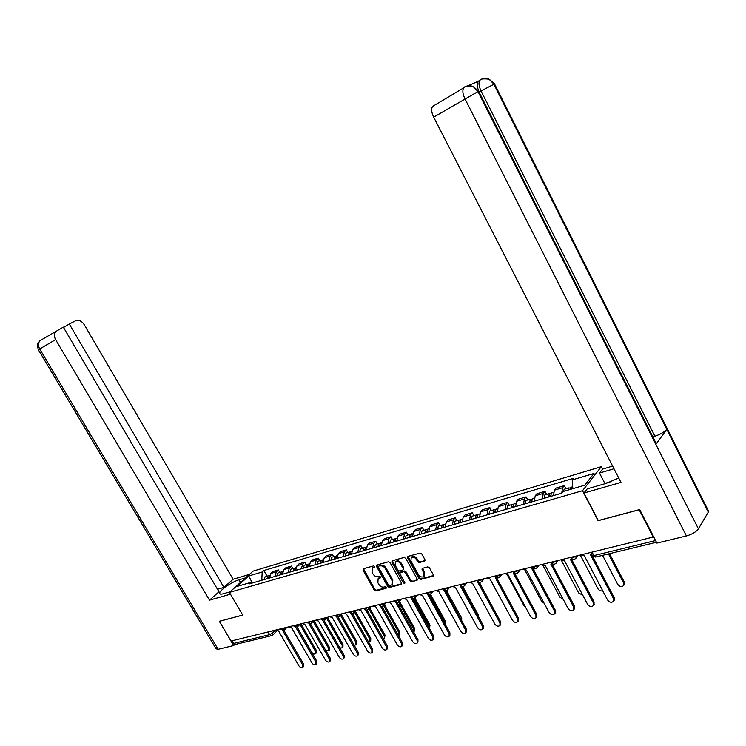 <?xml version="1.0" encoding="UTF-8"?>
<svg xmlns="http://www.w3.org/2000/svg" width="746" height="746" viewBox="0 0 746 746"><rect width="100%" height="100%" fill="white"/><g stroke="black" fill="none" stroke-linecap="round" stroke-linejoin="round"><path stroke-width="1.12" d="M374.706 566.503L373.587 565.906L363.339 568.741L363.013 570.121L374.24 590.086L375.825 590.944L386.13 588.286L386.372 587.335L385.253 586.729L383.91 587.074C381.905 587.344 380.199 586.431 378.8 584.323L377.868 582.654L378.147 578.654L380.488 577.814L380.553 576.938L379.434 576.332L378.091 576.695C376.087 576.984 374.38 576.071 372.981 573.954L372.04 572.275L372.366 568.21L374.632 567.398L374.706 566.503M424.614 561.244L425.015 559.798L421.779 553.924L420.091 553.047L407.913 556.413L407.53 557.849L418.991 578.523L420.651 579.409L433.23 576.089L433.305 574.83L429.407 567.762L427.719 566.876L422.161 568.424L422.068 569.702L423.998 573.189L423.775 576.546C421.9 577.553 420.138 576.91 418.469 574.625L410.925 561.001L411.214 557.523C413.088 556.609 414.823 557.262 416.427 559.5L417.695 561.785L419.364 562.661L425.183 560.619M582.505 490.719L598.096 520.708L639.21 509.788L653.17 537.055L231.083 641.047L219.427 621.315L242.758 615.114L229.423 592.389L582.505 490.719L601.295 466.688L253.118 571.11L229.423 592.389M390.083 562.652L388.452 561.794L376.823 565.011L376.478 566.4L387.78 586.589L389.384 587.447L401.078 584.444L401.451 583.055L390.083 562.652M392.191 560.759L404.09 557.467L405.74 558.334L417.191 578.989L417.117 580.239L411.652 581.721L410.011 580.845L405.395 572.536L403.745 571.66L400.089 572.695L400.005 573.963L404.798 582.579L404.742 583.447L403.39 582.943L391.827 562.176L392.191 560.759M602.544 469.131L601.295 466.688M653.17 537.055L653.515 536.514M271.236 635.741L235.801 644.339L233.582 643.453L269.679 634.65L272.682 632.906L275.526 630.1M232.025 640.814L233.582 643.453M274.966 576.425L276.328 571.818L270.891 573.413L269.53 578.001M270.891 573.413L272.952 571.52L278.379 569.925L279.815 572.406M276.328 571.818L278.379 569.925M292.852 568.601L291.406 566.083L285.867 567.715L283.816 569.618L282.464 574.243M288.021 572.63L289.364 567.986L291.406 566.083M306.168 564.703L304.713 562.167L299.043 563.836L297.011 565.748L295.677 570.41M301.356 568.76L302.68 564.079L304.713 562.167M319.764 560.731L318.3 558.157L312.518 559.864L310.485 561.785L309.18 566.494M314.98 564.806L316.276 560.087L318.3 558.157M333.667 556.665L332.194 554.064L326.282 555.807L324.258 557.738L322.981 562.484M328.911 560.768L330.18 556.003L332.194 554.064M347.869 552.516L346.386 549.877L340.344 551.658L338.339 553.607L337.08 558.39M343.141 556.637L344.391 551.835L346.386 549.877M362.397 548.263L360.896 545.606L354.723 547.424L352.727 549.382L351.497 554.213M357.698 552.413L358.919 547.564L360.896 545.606M377.243 543.927L375.742 541.232L369.419 543.088L367.442 545.056L366.239 549.933M372.58 548.086L373.774 543.2L375.742 541.232M392.433 539.489L390.923 536.756L384.46 538.659L382.493 540.636L381.327 545.55M387.808 543.666L388.964 538.743L390.923 536.756M407.978 534.938L406.449 532.178L399.837 534.127L397.898 536.113L396.751 541.074M403.39 539.144L404.519 534.173L406.449 532.178M423.887 530.294L422.348 527.497L415.578 529.492L413.657 531.488L412.547 536.486M419.336 534.518L420.436 529.501L422.348 527.497M440.168 525.529L438.62 522.694L431.692 524.736L429.789 526.751L428.717 531.795M435.664 529.781L436.727 524.718L438.62 522.694M456.841 520.652L455.284 517.789L448.187 519.878L446.304 521.902L445.269 526.993M452.393 524.923L453.409 519.813L455.284 517.789M473.915 515.663L472.349 512.754L465.075 514.899L463.219 516.931L462.222 522.069M469.523 519.953L470.502 514.796L472.349 512.754M491.409 510.544L489.833 507.606L482.382 509.798L480.545 511.84L479.594 517.034M487.073 514.861L488.015 509.649L489.833 507.606M509.341 505.303L507.756 502.319L500.118 504.576L498.309 506.627L497.395 511.859M505.061 509.639L505.956 504.38L507.756 502.319M527.72 499.932L526.126 496.911L518.293 499.214L516.512 501.284L515.654 506.562M523.515 504.287L524.354 498.981L526.126 496.911M546.576 494.421L544.962 491.353L536.933 493.721L535.19 495.801L534.369 501.135M542.435 498.794L543.228 493.432L544.962 491.353M565.906 488.77L564.284 485.665L556.05 488.089L554.334 490.178L553.569 495.558M561.794 492.864L562.587 487.753L564.284 485.665M252.344 582.99L250.647 582.467L237.172 586.393L248.772 575.968L262.21 571.977L261.762 580.257M572.816 488.686L572.275 479.892L573.571 478.289L263.804 570.531L262.21 571.977M572.275 479.892L593.993 473.449L584.771 485.208L562.82 491.595L561.477 493.265L249.005 583.959L250.647 582.467M267.049 576.145L263.804 570.531M248.772 575.968L252.288 582.971M374.837 566.876L372.534 568.032M378.353 578.439L380.674 577.283M363.498 568.694L374.893 589.387L376.478 590.245L386.493 587.662M376.963 564.974L388.433 585.88L390.037 586.748L401.628 583.764M378.781 566.289L378.539 567.268L388.461 585.004L389.589 585.601L391.92 584.789L392.172 580.817L385.374 568.648C383.957 566.512 382.232 565.589 380.208 565.897L379.089 565.972M392.331 584.342L392.825 580.118L392.172 580.817M379.444 565.599L380.87 565.207C382.894 564.899 384.61 565.822 386.027 567.958L392.825 580.118M417.368 579.707L411.652 581.721M400.602 572.145L404.397 570.96L406.038 571.828L410.654 580.136L412.296 581.013M392.303 560.731L404.91 582.859M400.583 563.883C399.007 561.691 397.31 561.029 395.492 561.906L395.203 565.347L397.851 570.103L399.483 570.97L403.138 569.925L403.232 568.657L400.583 563.883L401.236 563.183C399.67 560.992 397.972 560.339 396.145 561.216L395.734 561.654M403.278 569.776L403.884 567.958L403.232 568.657M401.236 563.183L403.884 567.958M411.456 557.271L411.867 556.833C413.732 555.91 415.466 556.563 417.079 558.801L418.338 561.085L420.007 561.962L425.192 560.563M424.11 576.182L424.633 572.48L423.998 573.189M422.534 568.256L424.633 572.48M408.006 556.385L419.625 577.814L421.285 578.691L433.482 575.558M268.439 578.318L269.754 575.287M297.141 627.032L311.707 652.2C312.956 653.897 314.225 654.428 315.502 653.794L315.539 651.351L299.948 624.365M268.178 578.392L268.392 577.553M267.059 578.719L268.038 575.856L269.166 575.642M264.131 579.567L265.11 576.714L265.93 576.471M300.964 623.833L316.36 650.484L316.323 652.927L315.698 653.599M276.076 629.96L278.528 630.883L298.857 665.796C300.116 667.521 301.403 668.071 302.69 667.437L302.708 664.975L282.678 630.529M283.909 630.277L303.557 664.08L303.529 666.542L302.876 667.241M281.317 574.579L282.687 571.511M325.741 650.4L328.678 650.894L328.725 648.423L313.143 621.353M281.018 574.662L281.27 573.767M279.899 574.989L280.869 572.107L282.016 571.893M276.915 575.856L277.876 572.975L278.696 572.742M314.038 620.607L329.536 647.547L329.499 650.008L328.865 650.689M294.465 570.765L295.892 567.65M339.859 647.929L342.134 647.92L342.181 645.439L326.627 618.294M294.129 570.858L294.409 569.916M293.019 571.184L293.971 568.275L295.136 568.07M289.961 572.07L290.921 569.161L291.733 568.928M327.457 617.436L342.992 644.563L342.946 647.034L342.321 647.724M240.529 582.412L239.009 579.81C232.202 581.666 219.604 590.291 219.604 593.135C219.529 594.245 220.816 594.441 223.436 593.713L230.066 591.802M239.009 579.81L245.611 577.852M249.5 574.364L233.088 579.26L223.893 587.4L69.303 324.034L75.532 320.827C78.768 319.661 81.668 320.948 84.233 324.669L233.088 579.26M217.506 589.284L223.893 587.4M218.102 649.309L216.07 648.815L38.419 349.865L39.715 348.979C37.999 345.715 38.065 342.955 39.92 340.717L63.307 327.121L218.97 591.774L209.495 600.166L55.624 339.626L39.715 348.979L218.102 649.309L233.638 645.551L219.296 621.278L242.72 615.058M230.467 594.17L209.495 600.166M234.785 644.451L233.638 645.551M63.513 327.485L69.303 324.034M55.782 331.252C53.936 333.509 53.88 336.297 55.624 339.626M40.387 340.446L37.682 343.803C37.832 344.932 36.442 342.946 38.382 349.809M654.662 442.052L656.256 443.674L655.855 444.402L698.415 528.858C696.111 531.945 692.111 534.313 686.404 535.954L656.881 543.097L639.714 509.555L598.311 520.559L583.987 493.003L587.223 488.854L606.377 483.324L618.723 478.018M583.987 493.003L620.98 482.42L433.678 117.15C431.468 112.469 431.095 108.897 432.559 106.436L433.557 105.615M604.53 483.856L604.857 483.427L599.504 473.039L602.563 469.113L612.615 466.11M599.504 473.039L613.977 468.758M706.9 509.332L708.635 511.318L708.29 512.11L666.812 429.323C664.397 432.027 660.424 434.331 654.904 436.233L481.049 90.975L479.23 92.038M698.415 528.858L708.29 512.11M478.158 91.861L478.671 91.254L478 91.562L655.855 444.402L666.812 429.323L493.768 83.962L489.059 79.179C486.289 77.873 483.595 77.966 480.965 79.43M478.82 91.189C476.974 86.806 476.694 83.552 477.981 81.417L467.789 85.837M652.871 436.96L654.904 436.233M686.404 535.954L464.935 98.761C462.679 93.959 462.268 90.331 463.676 87.869L464.646 87.058M604.857 483.427L611.655 481.468M465.905 86.741L464.833 86.974M433.678 117.15L478 91.562L473.365 86.75C470.474 85.324 467.658 85.37 464.935 86.9M289.066 626.761L291.555 627.684L312.024 662.989C313.311 664.742 314.616 665.292 315.931 664.63L315.959 662.15L295.77 627.293M297.029 627.088L316.798 661.245L316.77 663.726L316.118 664.434M302.335 623.488L304.862 624.421L325.47 660.126C326.785 661.907 328.119 662.448 329.462 661.767L329.49 659.268L309.142 623.973M310.429 623.833L330.329 658.354L330.291 660.853L329.648 661.562M307.893 566.867L309.376 563.715M354.136 645.15L355.87 644.889L355.917 642.39L340.4 615.18M307.529 566.969L307.837 565.972M306.41 567.296L307.352 564.358L308.536 564.163M303.296 568.2L304.237 565.272L305.049 565.03M341.22 614.312L356.728 641.504L356.056 644.693M321.61 562.885L323.158 559.696M368.645 642.175L369.904 641.793L369.96 639.275L354.471 612.009M321.218 562.997L321.554 561.952M320.099 563.323L321.032 560.358L322.225 560.171M316.919 564.246L317.843 561.29L318.654 561.057M355.292 611.133L370.762 638.38L370.706 640.898L370.081 641.597M335.635 558.81L336.549 555.826L337.239 555.593M383.416 639.014L384.246 638.623L384.302 636.096L368.86 608.783M335.206 558.94L335.579 557.849M334.096 559.258L335.001 556.274L336.222 556.096M330.842 560.209L331.746 557.225L332.557 556.992M369.68 607.906L385.095 635.2L384.414 638.427M315.884 620.15L318.458 621.092L339.206 657.198C340.549 659.007 341.901 659.548 343.281 658.83L343.309 656.321L322.804 620.569M324.128 620.495L344.148 655.398L344.111 657.916L343.458 658.634M329.741 616.737L332.352 617.679L353.24 654.205C354.611 656.042 356.001 656.592 357.409 655.837L357.437 653.31L336.754 617.082M338.115 617.082L358.267 652.377L358.229 654.913L357.576 655.641M343.897 613.249L346.554 614.2L367.582 651.137C368.981 653.02 370.398 653.561 371.844 652.778L371.881 650.223L351.002 613.51M352.401 613.585L372.692 649.29L372.655 651.836L372.012 652.582M349.977 554.651L350.862 551.639L351.636 551.406M398.457 635.676L398.951 632.85L383.584 605.51M349.501 554.791L349.911 553.653M348.401 555.108L349.287 552.096L350.527 551.928M345.072 556.078L345.967 553.075L346.769 552.833M384.386 604.614L399.744 631.937L399.063 635.2M358.369 609.687L361.073 610.638L382.25 648.013C383.677 649.934 385.132 650.475 386.596 649.635L386.633 647.08L365.568 609.836M367.013 610.004L387.454 646.139L387.407 648.703L386.764 649.449M364.635 550.399L365.503 547.359L366.305 547.126M413.788 632.16L413.937 629.521L398.597 602.106M364.123 550.548L364.57 549.373M363.022 550.865L363.899 547.825L365.158 547.667M359.619 551.853L360.495 548.823L361.297 548.59M399.427 601.276L414.72 628.608L414.039 631.89M373.168 606.041L375.928 607.002L397.245 644.814C398.7 646.773 400.182 647.304 401.693 646.437L401.73 643.863L380.451 606.06M381.952 606.339L402.532 642.912L402.495 645.486L401.842 646.25M379.63 546.044L380.479 542.976L381.281 542.743M429.398 628.43L429.258 626.127L413.89 598.525M379.071 546.203L379.555 545M377.98 546.52L378.837 543.461L380.115 543.312M374.492 547.536L375.359 544.477L376.152 544.244M414.823 597.882L430.022 625.204L429.407 628.44M388.302 602.311L391.109 603.281L412.575 641.551C414.077 643.537 415.587 644.078 417.126 643.155L417.163 640.572L395.66 602.162M397.226 602.572L417.965 639.611L417.928 642.194L417.275 642.977M394.97 541.596L395.8 538.5L396.592 538.267M445.269 624.43L444.924 622.649L429.454 594.73M394.373 541.764L394.895 540.524M393.282 542.081L394.112 538.994L395.417 538.864M389.72 543.116L390.559 540.029L391.352 539.806M430.517 594.329L445.679 621.726L445.371 624.607M403.791 598.497L406.654 599.467L428.26 638.203C429.799 640.236 431.356 640.767 432.922 639.798L432.96 637.205L411.298 598.329M412.846 598.712L433.752 636.245L433.715 638.828L433.053 639.63M410.664 537.036L411.475 533.922L412.268 533.688M461.242 619.833L445.297 590.692M410.02 537.223L410.58 535.945M408.939 537.54L409.75 534.425L411.083 534.304M405.292 538.593L406.113 535.488L406.896 535.255M446.5 590.562L461.699 618.164L461.709 620.672M419.634 594.59L422.553 595.569L444.318 634.781C445.894 636.86 447.479 637.382 449.092 636.357L449.12 633.755L427.57 594.338M428.829 594.748L449.903 632.785L449.875 635.387L449.213 636.207M426.731 532.374L427.523 529.231L428.307 528.998M426.041 532.569L426.647 531.273M424.959 532.886L425.752 529.744L427.113 529.641M421.229 533.968L422.031 530.835L422.814 530.602M462.772 586.552L478.083 614.518L478.373 616.522M435.86 590.59L438.834 591.578L460.748 631.275C462.361 633.401 463.993 633.913 465.644 632.832L465.663 630.23L444.094 590.273M445.185 590.683L466.436 629.251L466.409 631.853L465.737 632.701M443.18 527.599L443.945 524.429L444.728 524.196M442.443 527.814L443.087 526.49M441.371 528.121L442.136 524.951L443.525 524.876M437.548 529.231L438.322 526.07L439.105 525.837M479.324 582.253L495.213 611.86M452.477 586.496L455.498 587.494L477.561 627.684C479.23 629.866 480.9 630.37 482.587 629.214L482.597 626.612L460.496 586.272L461 586.104M461.923 586.496L483.361 625.633L483.352 628.235L482.671 629.111M460.03 522.713L460.767 519.505L461.541 519.281M489.917 579.055L506.832 609.92M459.238 522.937L459.928 521.594M458.175 523.244L458.921 520.046L460.329 519.99M454.258 524.382L455.013 521.193L455.787 520.96M469.486 582.309L472.572 583.307L494.794 624.02C496.51 626.239 498.225 626.743 499.951 625.512L499.951 622.919L477.692 582.057L478.317 581.833M479.053 582.178L500.697 621.922L500.697 624.523L500.007 625.437M477.291 517.696L478 514.47L478.773 514.246M507.243 574.737L523.664 605.183L525.389 606.88M476.442 517.948L477.179 516.586M475.389 518.246L476.107 515.02L477.543 514.992M471.379 519.412L472.106 516.195L472.871 515.971M486.924 578.01L490.066 579.017L512.437 620.252C514.208 622.537 515.971 623.022 517.733 621.716L517.724 619.124L495.307 577.73L496.053 577.451M496.603 577.74L518.461 618.126L518.47 620.709L517.733 621.716M494.971 512.567L495.661 509.304L496.426 509.08M524.904 570.14L541.559 601.211L544.132 603.272M494.076 512.828L494.859 511.467M493.022 513.127L493.712 509.872L495.185 509.872M488.919 514.32L489.618 511.075L490.374 510.851M504.79 573.609L507.998 574.625L530.518 616.401C532.355 618.732 534.164 619.208 535.964 617.809L535.936 615.245L513.369 573.31L514.236 572.947M514.553 573.142L536.663 614.238L536.691 616.802L535.964 617.809M513.108 507.299L513.761 504.016L514.516 503.792M542.883 565.216L559.892 597.145L563.249 599.355M512.148 507.578L512.978 506.226M511.103 507.886L511.765 504.594L513.276 504.632M506.898 509.108L507.56 505.825L508.315 505.602M523.105 569.095L526.378 570.121L549.047 612.447C550.949 614.844 552.823 615.301 554.651 613.809L554.604 611.263L531.889 568.769L532.868 568.331M532.942 568.377L555.313 610.247L555.36 612.792L554.651 613.809M531.693 501.909L532.318 498.589L533.064 498.365M561.095 559.742L578.682 592.977L582.766 595.187M530.667 502.207L531.562 500.864M529.641 502.506L530.275 499.186L531.823 499.26M525.324 503.755L525.967 500.445L526.713 500.23M541.885 564.47L545.223 565.496L568.051 608.391C570.028 610.862 571.949 611.291 573.823 609.696L573.749 607.179L550.874 564.116L551.975 563.584M551.881 563.659L574.448 606.153L574.429 608.792M550.762 496.37L551.359 493.022L552.096 492.808M580.239 555.024L597.938 588.706C599.187 590.562 600.772 591.252 602.712 590.776M549.671 496.687L550.016 495.4L550.623 495.372M548.655 496.985L549.261 493.638L550.837 493.759M544.226 498.272L544.832 494.924L545.578 494.71M561.151 559.724L564.563 560.759L587.54 604.232C589.601 606.778 591.578 607.188 593.48 605.472L593.387 602.992L570.354 559.332L571.576 558.707M571.361 558.903L594.068 601.957L594.03 604.633M570.177 489.46L570.886 487.315L571.613 487.101M602.572 555.35L617.697 584.323C619.805 586.888 621.81 587.251 623.721 585.405L623.609 583.008L608.466 553.924M568.023 490.085L568.732 487.94L570.354 488.117M563.472 491.409L564.19 489.264L564.927 489.059M609.501 553.672L624.253 582.011L624.178 584.696M580.92 554.856L584.407 555.891L607.542 599.971C609.687 602.591 611.729 602.973 613.66 601.117L613.538 598.693L590.356 554.437L591.503 553.896M591.354 554.017L614.2 597.658L614.135 600.371M271.609 631.06L272.682 632.906L272.616 635.163L271.908 635.583L269.679 634.65L268.094 631.927M543.228 493.432L535.19 495.801M524.354 498.981L516.512 501.284M505.956 504.38L498.309 506.627M488.015 509.649L480.545 511.84M470.502 514.796L463.219 516.931M453.409 519.813L446.304 521.902M436.727 524.718L429.789 526.751M420.436 529.501L413.657 531.488M404.519 534.173L397.898 536.113M388.964 538.743L382.493 540.636M373.774 543.2L367.442 545.056M358.919 547.564L352.727 549.382M344.391 551.835L338.339 553.607M330.18 556.003L324.258 557.738M316.276 560.087L310.485 561.785M302.68 564.079L297.011 565.748M289.364 567.986L283.816 569.618M562.587 487.753L554.334 490.178M280.431 628.887L280.636 629.232C281.074 629.736 282.24 629.316 284.123 627.983M284.571 627.871L284.385 629.96L280.766 629.456M293.626 625.642L293.821 625.978C294.269 626.5 295.453 626.081 297.365 624.719M307.1 622.323L307.287 622.649C307.753 623.19 308.956 622.77 310.905 621.381M320.864 618.928L321.05 619.245C321.526 619.805 322.748 619.385 324.724 617.977M334.935 615.459L335.122 615.776C335.607 616.355 336.856 615.926 338.861 614.49M349.324 611.916L349.501 612.214C349.995 612.82 351.273 612.391 353.315 610.927M364.039 608.288L364.207 608.587C364.719 609.212 366.016 608.773 368.095 607.291M379.089 604.577L379.248 604.866C379.77 605.51 381.094 605.081 383.211 603.57M394.485 600.791L394.634 601.062C395.175 601.733 396.527 601.295 398.681 599.756M410.244 596.903L410.384 597.164C410.943 597.863 412.314 597.425 414.506 595.858M426.367 592.93L426.507 593.173C427.076 593.9 428.484 593.462 430.712 591.858M442.882 588.864L443.012 589.088C443.6 589.844 445.036 589.405 447.311 587.773M459.797 584.696L459.918 584.911C460.524 585.685 461.988 585.246 464.31 583.586M477.132 580.425L477.235 580.621C477.86 581.432 479.361 580.985 481.72 579.297M494.887 576.052L494.99 576.229C495.633 577.068 497.162 576.621 499.568 574.896M513.099 571.567L513.183 571.725C513.845 572.592 515.411 572.154 517.873 570.392M531.767 566.96L531.842 567.109C532.532 568.014 534.127 567.566 536.635 565.766M550.912 562.242L550.986 562.372C551.695 563.305 553.327 562.857 555.891 561.02M570.569 557.402L570.625 557.504C571.352 558.474 573.031 558.027 575.651 556.152M297.813 624.607L297.626 626.715L293.961 626.211M311.343 621.269L311.147 623.395L307.436 622.891M325.172 617.865L324.967 620.01L321.2 619.497M339.309 614.387L339.094 616.541L335.28 616.037M353.763 610.825L353.539 612.998C352.131 613.986 350.834 613.818 349.669 612.494M368.543 607.179L368.319 609.37C366.883 610.387 365.577 610.219 364.384 608.876M383.658 603.458L383.425 605.659C381.98 606.703 380.647 606.535 379.434 605.165M399.119 599.644L398.896 601.863C397.431 602.936 396.07 602.768 394.83 601.379M414.953 595.746L414.72 597.975C413.237 599.075 411.857 598.917 410.58 597.499M431.151 591.755L430.927 593.993C429.426 595.131 428.017 594.972 426.712 593.527M447.749 587.662L447.516 589.918C446.005 591.084 444.569 590.935 443.227 589.461M464.749 583.475L464.516 585.731C462.986 586.943 461.522 586.804 460.142 585.293M482.158 579.185L481.935 581.442C480.387 582.71 478.895 582.57 477.477 581.022M500.007 574.793L499.792 577.05C498.216 578.355 496.696 578.225 495.232 576.649M518.302 570.28L518.106 572.536C516.512 573.907 514.954 573.777 513.444 572.163M537.064 565.654L536.887 567.893C535.274 569.329 533.679 569.226 532.112 567.566M556.32 560.917L556.152 563.137L558.139 560.47M576.071 556.05L575.931 558.241L577.824 555.611M592.063 552.105L593.881 555.593L655.585 540.552M590.739 552.432L592.138 555.117L596.073 556.926L656.461 542.277M373.793 567.156L373.131 567.846M379.63 577.563L378.968 578.262M376.478 590.245L375.825 590.944M374.893 589.387L374.24 590.086M363.675 569.431L363.013 570.121M401.618 583.848L401.078 584.444M390.037 586.748L389.384 587.447M388.433 585.88L387.78 586.589M377.14 565.72L376.478 566.4M386.027 567.958L385.374 568.648M380.87 565.207L380.208 565.897M417.359 579.773L416.8 580.397M410.654 580.136L410.011 580.845M406.038 571.828L405.395 572.536M404.397 570.96L403.745 571.66M401.022 571.856L400.369 572.564M404.043 582.234L403.39 582.943M392.48 561.486L391.827 562.176M420.007 561.962L419.364 562.661M418.338 561.085L417.695 561.785M417.079 558.801L416.427 559.5M422.712 568.993L422.068 569.702M433.473 575.604L432.894 576.257M421.285 578.691L420.651 579.409M419.625 577.814L418.991 578.523M408.183 557.15L407.53 557.849M316.36 650.484L315.539 651.351M302.708 664.975L303.557 664.08M329.536 647.547L328.725 648.423M342.992 644.563L342.181 645.439M493.908 84.242L481.049 90.975C478.839 86.191 478.419 82.647 479.79 80.335L480.956 79.44M481.832 79.29L480.872 79.505M315.959 662.15L316.798 661.245M329.49 659.268L330.329 658.354M356.728 641.504L355.917 642.39M370.762 638.38L369.96 639.275M385.095 635.2L384.302 636.096M343.309 656.321L344.148 655.398M357.437 653.31L358.267 652.377M371.881 650.223L372.692 649.29M399.744 631.937L398.951 632.85M386.633 647.08L387.454 646.139M414.72 628.608L413.937 629.521M401.73 643.863L402.532 642.912M430.022 625.204L429.258 626.127M417.163 640.572L417.965 639.611M445.679 621.726L444.924 622.649M432.96 637.205L433.752 636.245M461.699 618.164L460.944 619.096M449.12 633.755L449.903 632.785M478.083 614.518L477.608 615.124M465.663 630.23L466.436 629.251M482.597 626.612L483.361 625.633M499.951 622.919L500.697 621.922M517.724 619.124L518.461 618.126M535.936 615.245L536.663 614.238M554.604 611.263L555.313 610.247M573.749 607.179L574.448 606.153M593.387 602.992L594.068 601.957M624.253 582.011L623.609 583.008M613.538 598.693L614.2 597.658M284.608 629.736L287.098 627.246M297.85 626.481L300.321 623.992M311.371 623.162L313.824 620.663M325.2 619.767L327.625 617.259M339.327 616.299L341.724 613.79M353.772 612.755L356.14 610.237M368.543 609.128L370.883 606.601M383.649 605.416L385.962 602.889M399.11 601.621L401.385 599.085M414.935 597.742L417.173 595.196M431.123 593.76L433.333 591.214M447.712 589.694L449.885 587.139M464.693 585.526L466.837 582.962M482.103 581.246L484.201 578.682M499.932 576.872L501.993 574.299M518.218 572.387L520.242 569.804M536.971 567.79L538.948 565.198M551.257 562.848C552.889 564.554 554.52 564.647 556.152 563.137M570.914 558.008C572.602 559.761 574.28 559.836 575.931 558.241M592.445 555.649L595.364 557.057M277.111 630.715L272.84 634.949M373.028 567.529L372.366 568.21M378.8 577.963L378.147 578.654M379.276 565.682L378.614 566.373M400.742 571.995L400.089 572.695M396.145 561.216L395.492 561.906M411.867 556.833L411.214 557.523M265.11 576.714L268.038 575.856M277.876 572.975L280.869 572.107M290.921 569.161L293.971 568.275M220.117 594.021L219.604 593.135M708.635 511.318L494.412 83.664L489.283 79.29M656.256 443.674L478.671 91.254L473.598 86.872M473.365 86.75C467.416 85.986 464.18 86.368 463.676 87.869L432.559 106.436M489.059 79.179C483.305 78.544 480.219 78.927 479.79 80.335L477.981 81.417M308.825 563.929L309.357 563.771M304.237 565.272L307.352 564.358M322.533 559.92L323.139 559.742M317.843 561.29L321.032 560.358M336.549 555.826L337.229 555.621M331.746 557.225L335.001 556.274M350.862 551.639L351.636 551.415M345.967 553.075L349.287 552.096M365.503 547.359L366.361 547.107M360.495 548.823L363.899 547.825M380.479 542.976L381.43 542.706M375.359 544.477L378.837 543.461M395.8 538.5L396.844 538.192M390.559 540.029L394.112 538.994M411.475 533.922L412.622 533.586M406.113 535.488L409.75 534.425M427.523 529.231L428.764 528.867M422.031 530.835L425.752 529.744M443.945 524.429L445.297 524.028M438.322 526.07L442.136 524.951M460.767 519.505L462.24 519.076M455.013 521.193L458.921 520.046M478 514.47L479.585 514.003M472.106 516.195L476.107 515.02M495.661 509.304L497.368 508.809M489.618 511.075L493.712 509.872M513.761 504.016L515.598 503.475M507.56 505.825L511.765 504.594M532.318 498.589L534.295 498.011M525.967 500.445L530.275 499.186M573.823 609.696L574.513 608.671M551.359 493.022L553.467 492.407M544.832 494.924L549.261 493.638M593.48 605.472L594.161 604.437M570.886 487.315L572.704 486.784M564.19 489.264L568.732 487.94M624.365 584.407L623.721 585.405M613.66 601.117L614.322 600.082"/></g></svg>

